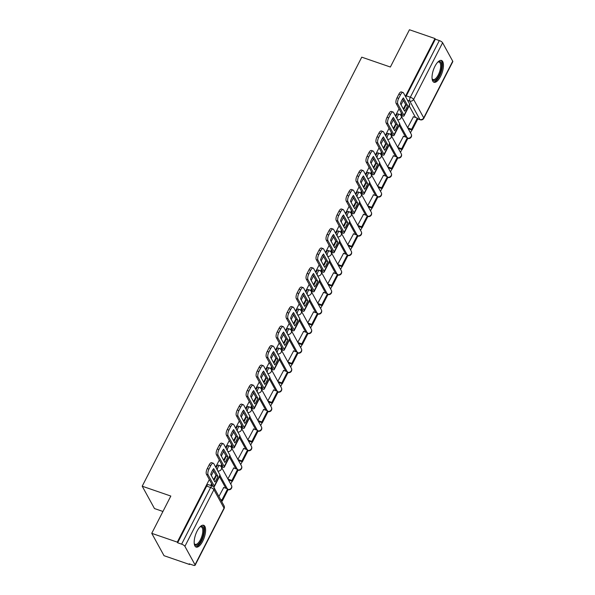 <?xml version="1.0" encoding="UTF-8"?>
<svg xmlns="http://www.w3.org/2000/svg" width="595" height="595" viewBox="0 0 595 595"><rect width="100%" height="100%" fill="white"/><g stroke="black" fill="none" stroke-linecap="round" stroke-linejoin="round"><path stroke-width="0.89" d="M217.287 470.035A2.953 1.168 -71 0 1 218.038 467.097A2.953 1.168 -71 0 1 219.719 465.602L218.305 465.119A2.953 1.168 109 0 0 216.625 466.614A2.953 1.168 109 0 0 216.119 467.908M227.275 450.527A2.953 1.168 -71 0 1 228.019 447.581A2.953 1.168 -71 0 1 229.7 446.094L228.287 445.603A2.953 1.168 109 0 0 226.613 447.098A2.953 1.168 109 0 0 226.1 448.392M237.256 431.011A2.953 1.168 -71 0 1 238.007 428.073A2.953 1.168 -71 0 1 239.688 426.578L238.275 426.094A2.953 1.168 109 0 0 236.594 427.582A2.953 1.168 109 0 0 236.089 428.883M247.245 411.495A2.953 1.168 -71 0 1 247.996 408.557A2.953 1.168 -71 0 1 249.669 407.069L248.256 406.578A2.953 1.168 109 0 0 246.583 408.073A2.953 1.168 109 0 0 246.07 409.367M257.226 391.986A2.953 1.168 -71 0 1 257.977 389.048A2.953 1.168 -71 0 1 259.658 387.553L258.245 387.07A2.953 1.168 109 0 0 256.564 388.557A2.953 1.168 109 0 0 256.058 389.851M267.214 372.47A2.953 1.168 -71 0 1 267.966 369.532A2.953 1.168 -71 0 1 269.639 368.037L268.233 367.554A2.953 1.168 109 0 0 266.553 369.049A2.953 1.168 109 0 0 266.047 370.343M277.196 352.961A2.953 1.168 -71 0 1 277.947 350.016A2.953 1.168 -71 0 1 279.628 348.529L278.215 348.038A2.953 1.168 109 0 0 276.534 349.533A2.953 1.168 109 0 0 276.028 350.827M287.184 333.445A2.953 1.168 -71 0 1 287.935 330.508A2.953 1.168 -71 0 1 289.616 329.013L288.203 328.529A2.953 1.168 109 0 0 286.522 330.017A2.953 1.168 109 0 0 286.017 331.318M297.173 313.929A2.953 1.168 -71 0 1 297.916 310.992A2.953 1.168 -71 0 1 299.597 309.504L298.184 309.013A2.953 1.168 109 0 0 296.511 310.508A2.953 1.168 109 0 0 295.998 311.802M307.154 294.421A2.953 1.168 -71 0 1 307.905 291.483A2.953 1.168 -71 0 1 309.586 289.988L308.173 289.505A2.953 1.168 109 0 0 306.492 290.992A2.953 1.168 109 0 0 305.986 292.286M317.142 274.905A2.953 1.168 -71 0 1 317.886 271.967A2.953 1.168 -71 0 1 319.567 270.472L318.154 269.989A2.953 1.168 109 0 0 316.481 271.484A2.953 1.168 109 0 0 315.967 272.778M327.124 255.396A2.953 1.168 -71 0 1 327.875 252.451A2.953 1.168 -71 0 1 329.556 250.964L328.142 250.473A2.953 1.168 109 0 0 326.462 251.968A2.953 1.168 109 0 0 325.956 253.262M337.112 235.88A2.953 1.168 -71 0 1 337.863 232.942A2.953 1.168 -71 0 1 339.537 231.448L338.131 230.964A2.953 1.168 109 0 0 336.45 232.452A2.953 1.168 109 0 0 335.937 233.753M347.093 216.364A2.953 1.168 -71 0 1 347.844 213.427A2.953 1.168 -71 0 1 349.525 211.939L348.112 211.448A2.953 1.168 109 0 0 346.431 212.943A2.953 1.168 109 0 0 345.926 214.237M357.082 196.856A2.953 1.168 -71 0 1 357.833 193.918A2.953 1.168 -71 0 1 359.506 192.423L358.101 191.94A2.953 1.168 109 0 0 356.42 193.427A2.953 1.168 109 0 0 355.914 194.721M367.07 177.34A2.953 1.168 -71 0 1 367.814 174.402A2.953 1.168 -71 0 1 369.495 172.907L368.082 172.424A2.953 1.168 109 0 0 366.408 173.918A2.953 1.168 109 0 0 365.895 175.213M377.051 157.831A2.953 1.168 -71 0 1 377.803 154.886A2.953 1.168 -71 0 1 379.484 153.398L378.07 152.908A2.953 1.168 109 0 0 376.39 154.403A2.953 1.168 109 0 0 375.884 155.697M387.04 138.315A2.953 1.168 -71 0 1 387.784 135.377A2.953 1.168 -71 0 1 389.465 133.882L388.052 133.399A2.953 1.168 109 0 0 386.378 134.887A2.953 1.168 109 0 0 385.865 136.188M397.021 118.799A2.953 1.168 -71 0 1 397.772 115.861A2.953 1.168 -71 0 1 399.453 114.374L398.04 113.883A2.953 1.168 109 0 0 396.359 115.378A2.953 1.168 109 0 0 395.853 116.672M440.538 76.45A11.528 4.567 109 0 0 441.505 60.467A11.528 4.567 109 0 0 434.952 66.283A11.528 4.567 109 0 0 433.993 82.266A11.528 4.567 109 0 0 440.538 76.45M202.679 541.264A11.528 4.567 109 0 0 203.646 525.281A11.528 4.567 109 0 0 197.101 531.097A11.528 4.567 109 0 0 196.134 547.08A11.528 4.567 109 0 0 202.679 541.264M209.328 479.518L177.288 542.134L151.747 533.336L164.027 555.693L189.56 564.491L189.79 564.038M221.742 501.607L222.173 500.759M230.719 484.055L232.162 481.243M240.707 464.539L242.143 461.735M250.696 445.03L252.131 442.219M260.677 425.514L262.112 422.71M270.666 405.998L272.101 403.194M280.647 386.49L282.082 383.678M290.635 366.974L292.071 364.17M300.616 347.465L302.059 344.654M310.605 327.949L312.04 325.145M320.593 308.433L322.029 305.629M330.575 288.925L332.01 286.113M340.563 269.409L341.999 266.605M350.544 249.9L351.98 247.089M360.533 230.384L361.968 227.58M370.514 210.868L371.957 208.064M380.503 191.359L381.938 188.548M390.491 171.843L391.927 169.04M400.472 152.335L401.908 149.524M410.461 132.819L411.896 130.015M162.941 511.469L154.477 508.554L142.205 486.204L361.753 57.165L390.372 67.027L409.449 29.75L434.982 38.549L405.403 96.36M403.373 100.324L401.082 104.802M399.052 108.766L395.415 115.876M393.384 119.84L391.094 124.318M389.063 128.282L385.426 135.385M383.403 139.349L381.105 143.834M379.082 147.798L375.445 154.901M373.415 158.865L371.124 163.342M369.093 167.307L365.456 174.409M363.433 178.381L361.135 182.858M359.112 186.823L355.475 193.925M353.445 197.89L351.154 202.367M349.124 206.331L345.487 213.441M343.456 217.406L341.166 221.883M339.135 225.847L335.506 232.95M333.475 236.914L331.184 241.399M329.154 245.363L325.517 252.466M323.487 256.43L321.196 260.908M319.165 264.872L315.529 271.982M313.505 275.946L311.215 280.424M309.184 284.388L305.547 291.49M303.517 295.455L301.226 299.932M299.196 303.896L295.559 311.007M293.536 314.971L291.238 319.448M289.215 323.412L285.578 330.515M283.547 334.479L281.257 338.964M279.226 342.928L275.589 350.031M273.559 353.995L271.268 358.473M269.245 362.437L265.608 369.547M263.578 373.511L261.287 377.989M259.256 381.953L255.619 389.056M253.589 393.02L251.298 397.497M249.268 401.461L245.631 408.572M243.608 412.536L241.317 417.013M239.287 420.977L235.65 428.08M233.619 432.044L231.329 436.529M229.298 440.493L225.661 447.596M223.638 451.56L221.34 456.038M219.317 460.002L215.68 467.112M213.65 471.076L211.359 475.554M151.747 533.336L170.825 496.059L142.205 486.204M189.56 564.491L189.203 563.837L193.182 565.205A2.953 0.915 -152.9 0 0 195.101 565.25A2.953 0.915 -152.9 0 0 195.034 564.789L184.904 546.344A2.953 0.915 -152.9 0 0 181.624 544.157L210.615 487.491A2.953 1.168 -71 0 1 212.296 486.003L208.317 484.635A2.953 1.168 -71 0 0 206.636 486.122L210.615 487.491A2.953 0.915 -152.9 0 1 213.903 489.685L184.904 546.344M177.288 542.134L177.645 542.789L181.624 544.157M415.57 117.498L409.189 105.865M434.982 38.549L435.339 39.203L439.318 40.572A2.953 0.915 27.1 0 1 442.606 42.758L452.728 61.203A2.953 0.915 27.1 0 1 452.795 61.664L423.804 118.323A2.953 0.915 27.1 0 0 423.737 117.862L452.728 61.203M401.342 112.938L400.569 115.066M403.462 136.277L397.646 147.181M391.354 132.454L390.588 134.582M393.474 155.793L387.657 166.697M381.373 151.963L380.599 154.09M383.492 175.302L377.676 186.213M371.384 171.479L370.618 173.606M373.504 194.818L367.688 205.721M361.403 190.995L360.63 193.122M363.523 214.326L357.707 225.237M351.414 210.504L350.641 212.631M353.534 233.842L347.718 244.746M341.426 230.02L340.66 232.147M343.546 253.358L337.737 264.262M331.445 249.528L330.671 251.655M333.564 272.867L327.748 283.778M321.456 269.044L320.69 271.171M323.576 292.383L317.76 303.286M311.475 288.56L310.702 290.687M313.595 311.892L307.779 322.802M301.487 308.069L300.72 310.196M303.606 331.408L297.79 342.311M291.505 327.585L290.732 329.712M293.625 350.924L287.809 361.827M281.517 347.093L280.743 349.22M283.637 370.432L277.82 381.343M271.528 366.609L270.762 368.736M273.648 389.948L267.839 400.852M261.547 386.125L260.774 388.252M263.667 409.457L257.851 420.368M251.559 405.634L250.792 407.761M253.678 428.973L247.862 439.876M241.577 425.15L240.804 427.277M243.697 448.489L237.881 459.392M231.589 444.658L230.823 446.786M233.709 467.997L227.892 478.908M221.608 464.174L220.834 466.302M223.727 487.513L218.915 496.461M225.855 488.242L219.466 476.617M235.836 468.734L229.454 457.101M245.824 449.218L239.435 437.593M255.805 429.709L249.424 418.077M265.794 410.193L259.405 398.561M275.783 390.677L269.394 379.052M285.764 371.168L279.375 359.536M295.752 351.652L289.363 340.028M305.733 332.144L299.352 320.512M315.722 312.628L309.333 300.996M325.703 293.112L319.322 281.487M335.692 273.603L329.303 261.971M345.68 254.087L339.291 242.463M355.661 234.579L349.272 222.946M365.65 215.063L359.261 203.43M375.631 195.547L369.242 183.922M385.62 176.038L379.231 164.406M395.601 156.522L389.219 144.897M405.589 137.014L399.2 125.381M413.443 116.761L407.627 127.672M215.94 475.241L213.65 479.726M211.619 483.69L210.712 485.461L211.485 485.721A1.77 0.55 -152.9 0 0 212.638 485.743A1.77 0.55 -152.9 0 0 212.593 485.468L206.443 474.26A4.433 1.755 -71 0 1 207.291 468.548L209.142 464.918A4.433 1.755 -71 0 1 211.664 462.687L213.33 463.26A4.433 1.755 109 0 0 210.809 465.498L209.142 464.918M405.664 104.497L403.373 108.974M395.675 124.005L393.384 128.49M385.694 143.521L383.396 147.999M375.705 163.037L373.415 167.515M365.717 182.546L363.426 187.023M355.736 202.062L353.445 206.539M345.747 221.578L343.456 226.055M335.766 241.087L333.475 245.564M325.777 260.603L323.487 265.08M315.796 280.111L313.505 284.596M305.808 299.627L303.517 304.105M295.827 319.143L293.528 323.62M285.838 338.652L283.547 343.129M275.849 358.168L273.559 362.645M265.868 377.676L263.578 382.161M255.88 397.192L253.589 401.67M245.899 416.708L243.608 421.186M235.91 436.217L233.619 440.694M225.929 455.733L223.631 460.21M177.645 542.789L206.636 486.122M435.339 39.203L406.348 95.862A2.953 1.168 109 0 0 405.835 97.156M403.693 109.562A9.163 3.63 109 0 0 404.555 108.045A9.163 3.63 109 0 0 405.872 104.876L407.538 105.456L403.38 97.885A9.163 3.63 -71 0 0 400.442 103.642L404.593 111.206A9.163 3.63 109 0 0 406.229 108.617A9.163 3.63 109 0 0 407.538 105.456M400.435 114.701L401.209 114.969A1.77 0.55 -152.9 0 0 402.354 114.999A1.77 0.55 -152.9 0 0 402.317 114.716L396.166 103.508A4.433 1.755 -71 0 1 397.006 97.803L398.866 94.174A4.433 1.755 -71 0 1 401.38 91.935L403.053 92.515A4.433 1.755 109 0 0 400.532 94.746L398.866 94.174M407.754 127.903L411.643 129.241L412.112 130.089L417.809 118.955L420.204 119.773A2.953 1.168 -71 0 1 419.891 119.483L409.762 101.038A2.953 1.168 -71 0 1 410.327 97.23L439.318 40.572M412.112 130.089L408.222 128.743M411.643 129.241L417.34 118.108L417.809 118.955M413.25 116.694L417.34 118.108M397.006 97.803L398.68 98.376A4.433 1.755 109 0 0 397.832 104.08L403.99 115.296A3.696 1.145 27.1 0 1 404.065 115.869A3.696 1.145 27.1 0 1 401.67 115.817L400.985 115.579M403.053 92.515A4.433 1.755 109 0 1 403.529 92.954L409.68 104.162A3.696 1.145 27.1 0 1 409.762 104.742L404.065 115.869M398.68 98.376L400.532 94.746M405.872 104.876L402.622 98.956M437.823 62.088A9.974 3.949 -71 0 1 438.039 61.947A9.974 3.949 -71 0 1 441.669 65.904A9.974 3.949 -71 0 1 437.689 77.796A9.974 3.949 -71 0 1 432.178 78.971A9.974 3.949 -71 0 1 432.089 78.719M432.082 78.614A9.237 3.659 109 0 0 433.071 79.529A9.237 3.659 109 0 0 437.95 75.55A9.237 3.659 109 0 0 440.657 66.06A9.237 3.659 109 0 0 439.088 62.059A9.237 3.659 109 0 0 437.749 62.17M433.398 81.931A11.454 4.537 109 0 0 439.274 76.48A11.454 4.537 109 0 0 442.405 65.145A11.454 4.537 109 0 0 440.836 60.37M199.965 526.902A9.974 3.949 -71 0 1 200.188 526.761A9.974 3.949 -71 0 1 203.81 530.71A9.974 3.949 -71 0 1 199.838 542.603A9.974 3.949 -71 0 1 194.32 543.778A9.974 3.949 -71 0 1 194.238 543.533M194.223 543.428A9.237 3.659 109 0 0 195.212 544.336A9.237 3.659 109 0 0 200.091 540.357A9.237 3.659 109 0 0 202.806 530.866A9.237 3.659 109 0 0 201.229 526.872A9.237 3.659 109 0 0 199.89 526.977M195.547 546.745A11.454 4.537 109 0 0 201.422 541.286A11.454 4.537 109 0 0 204.546 529.952A11.454 4.537 109 0 0 202.977 525.177M393.704 129.07A9.163 3.63 109 0 0 394.574 127.561A9.163 3.63 109 0 0 395.883 124.392L397.557 124.965L393.399 117.401A9.163 3.63 -71 0 0 390.454 123.15L394.611 130.721A9.163 3.63 109 0 0 396.24 128.133A9.163 3.63 109 0 0 397.557 124.965M390.454 134.217L391.22 134.485A1.77 0.55 -152.9 0 0 392.373 134.507A1.77 0.55 -152.9 0 0 392.336 134.232L386.177 123.024A4.433 1.755 -71 0 1 387.025 117.312L388.877 113.69A4.433 1.755 -71 0 1 391.398 111.451L393.064 112.024A4.433 1.755 109 0 0 390.551 114.262L388.877 113.69M402.123 149.598L407.82 138.464L407.359 137.624L401.662 148.75L402.123 149.598L398.234 148.259M397.772 147.411L401.662 148.75M403.261 136.21L407.359 137.624M387.025 117.312L388.691 117.892A4.433 1.755 109 0 0 387.843 123.596L394.002 134.805A3.696 1.145 27.1 0 1 394.083 135.385A3.696 1.145 27.1 0 1 391.688 135.333L390.997 135.095M393.064 112.024A4.433 1.755 109 0 1 393.54 112.462L399.699 123.671A3.696 1.145 27.1 0 1 399.781 124.251L394.083 135.385M388.691 117.892L390.551 114.262M395.883 124.392L392.633 118.472M383.723 148.586A9.163 3.63 109 0 0 384.586 147.069A9.163 3.63 109 0 0 385.902 143.908L387.568 144.481L383.411 136.91A9.163 3.63 -71 0 0 380.465 142.666L384.623 150.23A9.163 3.63 109 0 0 386.259 147.642A9.163 3.63 109 0 0 387.568 144.481M380.465 153.733L381.239 153.993A1.77 0.55 -152.9 0 0 382.384 154.023A1.77 0.55 -152.9 0 0 382.347 153.748L376.189 142.532A4.433 1.755 -71 0 1 377.037 136.828L378.896 133.198A4.433 1.755 -71 0 1 381.41 130.96L383.083 131.54A4.433 1.755 109 0 0 380.562 133.778L378.896 133.198M387.784 166.927L391.674 168.266L392.142 169.114L397.839 157.98A2.953 2.953 0 0 0 401.223 153.696A2.953 2.558 -28.8 0 1 401.201 156.009A2.953 2.558 -28.8 0 1 397.691 157.72M392.142 169.114L388.252 167.775M391.674 168.266L397.371 157.132L397.839 157.98M393.273 155.719L397.371 157.132M377.037 136.828L378.71 137.4A4.433 1.755 109 0 0 377.862 143.112L384.013 154.321A3.696 1.145 27.1 0 1 384.095 154.901A3.696 1.145 27.1 0 1 381.7 154.841L381.016 154.603M383.083 131.54A4.433 1.755 109 0 1 383.559 131.978L389.71 143.187A3.696 1.145 27.1 0 1 389.792 143.767L384.095 154.901M378.71 137.4L380.562 133.778M385.902 143.908L382.652 137.981M373.734 168.095A9.163 3.63 109 0 0 374.605 166.585A9.163 3.63 109 0 0 375.914 163.417L377.587 163.989L373.429 156.425A9.163 3.63 -71 0 0 370.484 162.175L374.642 169.746A9.163 3.63 109 0 0 376.271 167.158A9.163 3.63 109 0 0 377.587 163.989M370.484 173.242L371.25 173.509A1.77 0.55 -152.9 0 0 372.403 173.532A1.77 0.55 -152.9 0 0 372.366 173.257L366.208 162.048A4.433 1.755 -71 0 1 367.055 156.344L368.907 152.714A4.433 1.755 -71 0 1 371.429 150.476L373.095 151.048A4.433 1.755 109 0 0 370.581 153.287L368.907 152.714M382.154 188.622L387.851 177.496L387.39 176.648L381.693 187.782L382.154 188.622L378.264 187.284M377.803 186.436L381.693 187.782M383.292 175.235L387.39 176.648M367.055 156.344L368.721 156.916A4.433 1.755 109 0 0 367.874 162.621L374.032 173.829A3.696 1.145 27.1 0 1 374.114 174.409A3.696 1.145 27.1 0 1 371.719 174.357L371.027 174.119M373.095 151.048A4.433 1.755 109 0 1 373.571 151.487L379.729 162.703A3.696 1.145 27.1 0 1 379.811 163.275L374.114 174.409M368.721 156.916L370.581 153.287M375.914 163.417L372.663 157.496M363.746 187.611A9.163 3.63 109 0 0 364.616 186.094A9.163 3.63 109 0 0 365.932 182.933L367.598 183.505L363.441 175.934A9.163 3.63 -71 0 0 360.496 181.691L364.653 189.262A9.163 3.63 109 0 0 366.282 186.674A9.163 3.63 109 0 0 367.598 183.505M360.496 192.758L361.269 193.025A1.77 0.55 -152.9 0 0 362.414 193.048A1.77 0.55 -152.9 0 0 362.377 192.773L356.219 181.564A4.433 1.755 -71 0 1 357.067 175.852L358.926 172.223A4.433 1.755 -71 0 1 361.44 169.992L363.114 170.564A4.433 1.755 109 0 0 360.592 172.803L358.926 172.223M372.173 208.138L377.87 197.005L377.401 196.157L371.704 207.291L372.173 208.138L368.283 206.8M367.814 205.952L371.704 207.291M373.303 194.751L377.401 196.157M357.067 175.852L358.733 176.425A4.433 1.755 109 0 0 357.892 182.137L364.043 193.345A3.696 1.145 27.1 0 1 364.125 193.925A3.696 1.145 27.1 0 1 361.73 193.866L361.039 193.628M363.114 170.564A4.433 1.755 109 0 1 363.59 171.003L369.74 182.211A3.696 1.145 27.1 0 1 369.822 182.791L364.125 193.925M358.733 176.425L360.592 172.803M365.932 182.933L362.682 177.013M353.765 207.127A9.163 3.63 109 0 0 354.635 205.61A9.163 3.63 109 0 0 355.944 202.441L357.617 203.021L353.46 195.45A9.163 3.63 -71 0 0 350.514 201.207L354.672 208.771A9.163 3.63 109 0 0 356.301 206.182A9.163 3.63 109 0 0 357.617 203.021M350.514 212.266L351.281 212.534A1.77 0.55 -152.9 0 0 352.433 212.564A1.77 0.55 -152.9 0 0 352.389 212.281L346.238 201.073A4.433 1.755 -71 0 1 347.086 195.368L348.938 191.739A4.433 1.755 -71 0 1 351.459 189.5L353.125 190.08A4.433 1.755 109 0 0 350.604 192.311L348.938 191.739M362.184 227.654L367.881 216.52L367.413 215.673L361.723 226.807L362.184 227.654L358.294 226.308M357.833 225.468L361.723 226.807M363.322 214.26L367.413 215.673M347.086 195.368L348.752 195.941A4.433 1.755 109 0 0 347.904 201.645L354.062 212.861A3.696 1.145 27.1 0 1 354.144 213.434A3.696 1.145 27.1 0 1 351.749 213.382L351.057 213.144M353.125 190.08A4.433 1.755 109 0 1 353.601 190.519L359.759 201.727A3.696 1.145 27.1 0 1 359.841 202.307L354.144 213.434M348.752 195.941L350.604 192.311M355.944 202.441L352.694 196.521M343.776 226.636A9.163 3.63 109 0 0 344.646 225.126A9.163 3.63 109 0 0 345.963 221.957L347.629 222.53L343.471 214.966A9.163 3.63 -71 0 0 340.526 220.715L344.683 228.287A9.163 3.63 109 0 0 346.312 225.698A9.163 3.63 109 0 0 347.629 222.53M340.526 231.782L341.299 232.05A1.77 0.55 -152.9 0 0 342.445 232.072A1.77 0.55 -152.9 0 0 342.408 231.797L336.249 220.589A4.433 1.755 -71 0 1 337.097 214.877L338.957 211.255A4.433 1.755 -71 0 1 341.471 209.016L343.137 209.589A4.433 1.755 109 0 0 340.623 211.827L338.957 211.255M347.844 244.976L351.734 246.315L352.203 247.163L357.892 236.029A2.953 2.953 0 0 0 361.284 231.753A2.953 2.558 -28.8 0 1 361.254 234.058A2.953 2.558 -28.8 0 1 357.751 235.769M352.203 247.163L348.313 245.824M351.734 246.315L357.431 235.189L357.892 236.029M353.333 233.775L357.431 235.189M337.097 214.877L338.763 215.457A4.433 1.755 109 0 0 337.915 221.162L344.074 232.37A3.696 1.145 27.1 0 1 344.155 232.95A3.696 1.145 27.1 0 1 341.761 232.898L341.069 232.66M343.137 209.589A4.433 1.755 109 0 1 343.613 210.028L349.771 221.236A3.696 1.145 27.1 0 1 349.853 221.816L344.155 232.95M338.763 215.457L340.623 211.827M345.963 221.957L342.705 216.037M333.795 246.151A9.163 3.63 109 0 0 334.658 244.634A9.163 3.63 109 0 0 335.974 241.473L337.64 242.046L333.483 234.475A9.163 3.63 -71 0 0 330.545 240.231L334.702 247.803A9.163 3.63 109 0 0 336.331 245.207A9.163 3.63 109 0 0 337.64 242.046M330.537 251.298L331.311 251.559A1.77 0.55 -152.9 0 0 332.464 251.588A1.77 0.55 -152.9 0 0 332.419 251.313L326.268 240.097A4.433 1.755 -71 0 1 327.109 234.393L328.968 230.763A4.433 1.755 -71 0 1 331.489 228.525L333.155 229.105A4.433 1.755 109 0 0 330.634 231.343L328.968 230.763M342.214 266.679L347.911 255.545L347.443 254.697L341.746 265.831L342.214 266.679L338.324 265.34M337.856 264.492L341.746 265.831M343.352 253.284L347.443 254.697M327.109 234.393L328.782 234.966A4.433 1.755 109 0 0 327.934 240.678L334.093 251.886A3.696 1.145 27.1 0 1 334.167 252.466A3.696 1.145 27.1 0 1 331.779 252.406L331.088 252.168M333.155 229.105A4.433 1.755 109 0 1 333.631 229.544L339.79 240.752A3.696 1.145 27.1 0 1 339.864 241.332L334.167 252.466M328.782 234.966L330.634 231.343M335.974 241.473L332.724 235.546M323.806 265.66A9.163 3.63 109 0 0 324.677 264.15A9.163 3.63 109 0 0 325.993 260.982L327.659 261.555L323.502 253.991A9.163 3.63 -71 0 0 320.556 259.74L324.714 267.311A9.163 3.63 109 0 0 326.343 264.723A9.163 3.63 109 0 0 327.659 261.555M320.556 270.807L321.322 271.075A1.77 0.55 -152.9 0 0 322.475 271.097A1.77 0.55 -152.9 0 0 322.438 270.822L316.28 259.613A4.433 1.755 -71 0 1 317.128 253.909L318.98 250.279A4.433 1.755 -71 0 1 321.501 248.041L323.167 248.613A4.433 1.755 109 0 0 320.653 250.852L318.98 250.279M332.226 286.188L337.923 275.061L337.462 274.213L331.765 285.347L332.226 286.188L328.336 284.849M327.875 284.001L331.765 285.347M333.364 272.8L337.462 274.213M317.128 253.909L318.794 254.482A4.433 1.755 109 0 0 317.946 260.186L324.104 271.394A3.696 1.145 27.1 0 1 324.186 271.975A3.696 1.145 27.1 0 1 321.791 271.922L321.099 271.684M323.167 248.613A4.433 1.755 109 0 1 323.643 249.052L329.801 260.268A3.696 1.145 27.1 0 1 329.883 260.841L324.186 271.975M318.794 254.482L320.653 250.852M325.993 260.982L322.735 255.062M313.825 285.176A9.163 3.63 109 0 0 314.688 283.659A9.163 3.63 109 0 0 316.005 280.498L317.671 281.071L313.513 273.499A9.163 3.63 -71 0 0 310.568 279.256L314.725 286.827A9.163 3.63 109 0 0 316.362 284.239A9.163 3.63 109 0 0 317.671 281.071M310.568 290.323L311.341 290.591A1.77 0.55 -152.9 0 0 312.487 290.613A1.77 0.55 -152.9 0 0 312.449 290.338L306.291 279.129A4.433 1.755 -71 0 1 307.139 273.417L308.998 269.788A4.433 1.755 -71 0 1 311.512 267.557L313.186 268.129A4.433 1.755 109 0 0 310.664 270.368L308.998 269.788M322.245 305.704L327.942 294.57L327.473 293.722L321.776 304.856L322.245 305.704L318.355 304.365M317.886 303.517L321.776 304.856M323.382 292.316L327.473 293.722M307.139 273.417L308.812 273.99A4.433 1.755 109 0 0 307.965 279.702L314.115 290.91A3.696 1.145 27.1 0 1 314.197 291.49A3.696 1.145 27.1 0 1 311.802 291.431L311.118 291.193M313.186 268.129A4.433 1.755 109 0 1 313.662 268.568L319.812 279.776A3.696 1.145 27.1 0 1 319.894 280.357L314.197 291.49M308.812 273.99L310.664 270.368M316.005 280.498L312.754 274.578M303.837 304.692A9.163 3.63 109 0 0 304.707 303.175A9.163 3.63 109 0 0 306.016 300.006L307.689 300.587L303.532 293.015A9.163 3.63 -71 0 0 300.587 298.772L304.744 306.336A9.163 3.63 109 0 0 306.373 303.748A9.163 3.63 109 0 0 307.689 300.587M300.587 309.831L301.353 310.099A1.77 0.55 -152.9 0 0 302.505 310.129A1.77 0.55 -152.9 0 0 302.468 309.846L296.31 298.638A4.433 1.755 -71 0 1 297.158 292.933L299.01 289.304A4.433 1.755 -71 0 1 301.531 287.065L303.197 287.645A4.433 1.755 109 0 0 300.683 289.877L299.01 289.304M307.905 323.033L311.795 324.372L312.256 325.22L317.953 314.086A2.953 2.953 0 0 0 321.337 309.802A2.953 2.558 -28.8 0 1 321.315 312.107A2.953 2.558 -28.8 0 1 317.812 313.818M312.256 325.22L308.366 323.873M311.795 324.372L317.492 313.238L317.953 314.086M313.394 311.825L317.492 313.238M297.158 292.933L298.824 293.506A4.433 1.755 109 0 0 297.976 299.211L304.134 310.426A3.696 1.145 27.1 0 1 304.216 310.999A3.696 1.145 27.1 0 1 301.821 310.947L301.13 310.709M303.197 287.645A4.433 1.755 109 0 1 303.673 288.084L309.831 299.292A3.696 1.145 27.1 0 1 309.913 299.873L304.216 310.999M298.824 293.506L300.683 289.877M306.016 300.006L302.766 294.086M293.856 324.201A9.163 3.63 109 0 0 294.718 322.691A9.163 3.63 109 0 0 296.035 319.522L297.701 320.095L293.543 312.531A9.163 3.63 -71 0 0 290.598 318.28L294.756 325.852A9.163 3.63 109 0 0 296.384 323.264A9.163 3.63 109 0 0 297.701 320.095M290.598 329.347L291.372 329.615A1.77 0.55 -152.9 0 0 292.517 329.637A1.77 0.55 -152.9 0 0 292.48 329.362L286.321 318.154A4.433 1.755 -71 0 1 287.169 312.442L289.029 308.82A4.433 1.755 -71 0 1 291.543 306.581L293.216 307.154A4.433 1.755 109 0 0 290.695 309.393L289.029 308.82M302.275 344.728L307.972 333.594L307.503 332.754L301.806 343.88L302.275 344.728L298.385 343.389M297.916 342.541L301.806 343.88M303.405 331.341L307.503 332.754M287.169 312.442L288.835 313.022A4.433 1.755 109 0 0 287.995 318.727L294.146 329.935A3.696 1.145 27.1 0 1 294.228 330.515A3.696 1.145 27.1 0 1 291.833 330.463L291.141 330.225M293.216 307.154A4.433 1.755 109 0 1 293.692 307.593L299.843 318.801A3.696 1.145 27.1 0 1 299.925 319.381L294.228 330.515M288.835 313.022L290.695 309.393M296.035 319.522L292.785 313.602M283.867 343.717A9.163 3.63 109 0 0 284.737 342.199A9.163 3.63 109 0 0 286.046 339.038L287.72 339.611L283.562 332.04A9.163 3.63 -71 0 0 280.617 337.796L284.774 345.368A9.163 3.63 109 0 0 286.403 342.772A9.163 3.63 109 0 0 287.72 339.611M280.617 348.863L281.383 349.124A1.77 0.55 -152.9 0 0 282.536 349.153A1.77 0.55 -152.9 0 0 282.491 348.878L276.34 337.663A4.433 1.755 -71 0 1 277.188 331.958L279.04 328.328A4.433 1.755 -71 0 1 281.561 326.09L283.227 326.67A4.433 1.755 109 0 0 280.706 328.909L279.04 328.328M287.935 362.058L291.825 363.396L292.286 364.244L297.983 353.11A2.953 2.953 0 0 0 301.368 348.826A2.953 2.558 -28.8 0 1 301.345 351.139A2.953 2.558 -28.8 0 1 297.842 352.85M292.286 364.244L288.397 362.905M291.825 363.396L297.522 352.262L297.983 353.11M293.424 350.849L297.522 352.262M277.188 331.958L278.854 332.531A4.433 1.755 109 0 0 278.006 338.243L284.165 349.451A3.696 1.145 27.1 0 1 284.246 350.031A3.696 1.145 27.1 0 1 281.851 349.972L281.16 349.734M283.227 326.67A4.433 1.755 109 0 1 283.703 327.109L289.862 338.317A3.696 1.145 27.1 0 1 289.943 338.897L284.246 350.031M278.854 332.531L280.706 328.909M286.046 339.038L282.796 333.118M273.879 363.225A9.163 3.63 109 0 0 274.749 361.715A9.163 3.63 109 0 0 276.065 358.547L277.731 359.12L273.574 351.556A9.163 3.63 -71 0 0 270.628 357.305L274.786 364.876A9.163 3.63 109 0 0 276.415 362.288A9.163 3.63 109 0 0 277.731 359.12M270.628 368.372L271.402 368.64A1.77 0.55 -152.9 0 0 272.547 368.662A1.77 0.55 -152.9 0 0 272.51 368.387L266.352 357.179A4.433 1.755 -71 0 1 267.2 351.474L269.059 347.844A4.433 1.755 -71 0 1 271.573 345.606L273.239 346.178A4.433 1.755 109 0 0 270.725 348.417L269.059 347.844M282.305 383.753L288.002 372.626L287.534 371.778L281.837 382.912L282.305 383.753L278.415 382.414M277.947 381.566L281.837 382.912M283.436 370.365L287.534 371.778M267.2 351.474L268.866 352.047A4.433 1.755 109 0 0 268.018 357.751L274.176 368.959A3.696 1.145 27.1 0 1 274.258 369.54A3.696 1.145 27.1 0 1 271.863 369.488L271.171 369.25M273.239 346.178A4.433 1.755 109 0 1 273.715 346.625L279.873 357.833A3.696 1.145 27.1 0 1 279.955 358.406L274.258 369.54M268.866 352.047L270.725 348.417M276.065 358.547L272.808 352.627M263.897 382.741A9.163 3.63 109 0 0 264.76 381.224A9.163 3.63 109 0 0 266.077 378.063L267.743 378.636L263.585 371.064A9.163 3.63 -71 0 0 260.647 376.821L264.805 384.392A9.163 3.63 109 0 0 266.434 381.804A9.163 3.63 109 0 0 267.743 378.636M260.64 387.888L261.413 388.156A1.77 0.55 -152.9 0 0 262.566 388.178A1.77 0.55 -152.9 0 0 262.521 387.903L256.371 376.695A4.433 1.755 -71 0 1 257.211 370.983L259.07 367.353A4.433 1.755 -71 0 1 261.592 365.122L263.258 365.694A4.433 1.755 109 0 0 260.736 367.933L259.07 367.353M272.317 403.269L278.014 392.135L277.545 391.287L271.848 402.421L272.317 403.269L268.427 401.93M267.958 401.082L271.848 402.421M273.455 389.881L277.545 391.287M257.211 370.983L258.885 371.555A4.433 1.755 109 0 0 258.037 377.267L264.195 388.476A3.696 1.145 27.1 0 1 264.277 389.056A3.696 1.145 27.1 0 1 261.882 388.996L261.19 388.766M263.258 365.694A4.433 1.755 109 0 1 263.734 366.133L269.892 377.342A3.696 1.145 27.1 0 1 269.966 377.922L264.277 389.056M258.885 371.555L260.736 367.933M266.077 378.063L262.826 372.143M253.909 402.257A9.163 3.63 109 0 0 254.779 400.74A9.163 3.63 109 0 0 256.095 397.572L257.761 398.152L253.604 390.58A9.163 3.63 -71 0 0 250.659 396.337L254.816 403.901A9.163 3.63 109 0 0 256.445 401.313A9.163 3.63 109 0 0 257.761 398.152M250.659 407.397L251.425 407.664A1.77 0.55 -152.9 0 0 252.578 407.694A1.77 0.55 -152.9 0 0 252.54 407.411L246.382 396.203A4.433 1.755 -71 0 1 247.23 390.498L249.082 386.869A4.433 1.755 -71 0 1 251.603 384.63L253.269 385.21A4.433 1.755 109 0 0 250.755 387.442L249.082 386.869M262.328 422.785L268.025 411.651L267.564 410.803L261.867 421.937L262.328 422.785L258.438 421.438M257.977 420.598L261.867 421.937M263.466 409.39L267.564 410.803M247.23 390.498L248.896 391.071A4.433 1.755 109 0 0 248.048 396.783L254.206 407.991A3.696 1.145 27.1 0 1 254.288 408.564A3.696 1.145 27.1 0 1 251.893 408.512L251.202 408.274M253.269 385.21A4.433 1.755 109 0 1 253.745 385.649L259.903 396.858A3.696 1.145 27.1 0 1 259.985 397.438L254.288 408.564M248.896 391.071L250.755 387.442M256.095 397.572L252.838 391.651M243.928 421.766A9.163 3.63 109 0 0 244.79 420.256A9.163 3.63 109 0 0 246.107 417.088L247.773 417.66L243.615 410.096A9.163 3.63 -71 0 0 240.67 415.846L244.828 423.417A9.163 3.63 109 0 0 246.464 420.829A9.163 3.63 109 0 0 247.773 417.66M240.67 426.913L241.444 427.18A1.77 0.55 -152.9 0 0 242.589 427.203A1.77 0.55 -152.9 0 0 242.552 426.927L236.393 415.719A4.433 1.755 -71 0 1 237.241 410.007L239.101 406.385A4.433 1.755 -71 0 1 241.615 404.146L243.288 404.719A4.433 1.755 109 0 0 240.767 406.958L239.101 406.385M247.989 440.107L251.878 441.445L252.347 442.293L258.044 431.159A2.953 2.953 0 0 0 261.428 426.883A2.953 2.558 -28.8 0 1 261.406 429.188A2.953 2.558 -28.8 0 1 257.895 430.899M252.347 442.293L248.457 440.954M251.878 441.445L257.575 430.319L258.044 431.159M253.485 428.906L257.575 430.319M237.241 410.007L238.915 410.587A4.433 1.755 109 0 0 238.067 416.292L244.218 427.5A3.696 1.145 27.1 0 1 244.3 428.08A3.696 1.145 27.1 0 1 241.905 428.028L241.22 427.79M243.288 404.719A4.433 1.755 109 0 1 243.764 405.158L249.915 416.366A3.696 1.145 27.1 0 1 249.997 416.946L244.3 428.08M238.915 410.587L240.767 406.958M246.107 417.088L242.857 411.167M233.939 441.282A9.163 3.63 109 0 0 234.809 439.764A9.163 3.63 109 0 0 236.118 436.604L237.792 437.176L233.634 429.605A9.163 3.63 -71 0 0 230.689 435.362L234.846 442.933A9.163 3.63 109 0 0 236.475 440.337A9.163 3.63 109 0 0 237.792 437.176M230.689 446.429L231.455 446.689A1.77 0.55 -152.9 0 0 232.608 446.719A1.77 0.55 -152.9 0 0 232.571 446.443L226.412 435.228A4.433 1.755 -71 0 1 227.26 429.523L229.112 425.894A4.433 1.755 -71 0 1 231.633 423.655L233.3 424.235A4.433 1.755 109 0 0 230.786 426.474L229.112 425.894M238.007 459.623L241.897 460.961L242.358 461.809L248.055 450.675A2.953 2.953 0 0 0 251.44 446.391A2.953 2.558 -28.8 0 1 251.417 448.704A2.953 2.558 -28.8 0 1 247.914 450.415M242.358 461.809L238.469 460.471M241.897 460.961L247.594 449.827L248.055 450.675M243.496 448.414L247.594 449.827M227.26 429.523L228.926 430.096A4.433 1.755 109 0 0 228.078 435.808L234.237 447.016A3.696 1.145 27.1 0 1 234.318 447.596A3.696 1.145 27.1 0 1 231.924 447.537L231.232 447.299M233.3 424.235A4.433 1.755 109 0 1 233.775 424.674L239.934 435.882A3.696 1.145 27.1 0 1 240.016 436.462L234.318 447.596M228.926 430.096L230.786 426.474M236.118 436.604L232.868 430.683M223.958 460.79A9.163 3.63 109 0 0 224.821 459.281A9.163 3.63 109 0 0 226.137 456.112L227.803 456.685L223.646 449.121A9.163 3.63 -71 0 0 220.7 454.87L224.858 462.441A9.163 3.63 109 0 0 226.494 459.853A9.163 3.63 109 0 0 227.803 456.685M220.7 465.937L221.474 466.205A1.77 0.55 -152.9 0 0 222.619 466.227A1.77 0.55 -152.9 0 0 222.582 465.952L216.424 454.744A4.433 1.755 -71 0 1 217.272 449.039L219.131 445.41A4.433 1.755 -71 0 1 221.645 443.171L223.318 443.744A4.433 1.755 109 0 0 220.797 445.982L219.131 445.41M232.377 481.318L238.074 470.191L237.606 469.343L231.909 480.477L232.377 481.318L228.487 479.979M228.019 479.131L231.909 480.477M233.508 467.93L237.606 469.343M217.272 449.039L218.938 449.612A4.433 1.755 109 0 0 218.097 455.316L224.248 466.525A3.696 1.145 27.1 0 1 224.33 467.105A3.696 1.145 27.1 0 1 221.935 467.053L221.251 466.815M223.318 443.744A4.433 1.755 109 0 1 223.794 444.19L229.945 455.398A3.696 1.145 27.1 0 1 230.027 455.971L224.33 467.105M218.938 449.612L220.797 445.982M226.137 456.112L222.887 450.192M213.969 480.306A9.163 3.63 109 0 0 214.84 478.789A9.163 3.63 109 0 0 216.149 475.628L217.822 476.201L213.664 468.629A9.163 3.63 -71 0 0 210.719 474.386L214.877 481.957A9.163 3.63 109 0 0 216.506 479.369A9.163 3.63 109 0 0 217.822 476.201M220.604 499.532L221.928 499.986L222.389 500.834L228.086 489.7A2.953 2.953 0 0 0 231.47 485.423A2.953 2.558 -28.8 0 1 231.448 487.729A2.953 2.558 -28.8 0 1 227.945 489.44M222.389 500.834L221.065 500.38M221.928 499.986L227.625 488.852L228.086 489.7M223.527 487.446L227.625 488.852M207.291 468.548L208.957 469.12A4.433 1.755 109 0 0 208.109 474.832L214.267 486.041A3.696 1.145 27.1 0 1 214.349 486.621A3.696 1.145 27.1 0 1 213.605 486.903M213.33 463.26A4.433 1.755 109 0 1 213.806 463.698L219.964 474.907A3.696 1.145 27.1 0 1 220.046 475.487L214.349 486.621M208.957 469.12L210.809 465.498M216.149 475.628L212.898 469.708M195.034 564.789L224.032 508.123L213.903 489.685A2.953 2.558 -28.8 0 0 213.925 487.372A2.953 2.953 0 0 0 212.296 486.003M417.683 118.717L419.891 119.483A2.953 2.558 151.2 0 0 423.737 117.862L413.607 99.425A2.953 0.915 -152.9 0 0 410.327 97.23L406.348 95.862M407.553 100.28L409.762 101.038A2.953 2.558 151.2 0 0 413.607 99.425L442.606 42.758M227.268 488.733L220.016 475.539M237.249 469.217L230.005 456.023M247.237 449.708L239.986 436.514M257.219 430.192L249.974 416.998M267.207 410.676L259.955 397.482M277.188 391.168L269.944 377.974M287.177 371.652L279.933 358.458M297.165 352.143L289.914 338.942M307.146 332.627L299.902 319.433M317.135 313.111L309.883 299.917M327.116 293.603L319.872 280.409M337.105 274.087L329.853 260.893M347.086 254.578L339.842 241.377M357.074 235.062L349.83 221.868M367.055 215.546L359.811 202.352M377.044 196.038L369.8 182.844M387.033 176.522L379.781 163.328M397.014 157.013L389.77 143.812M407.002 137.497L399.751 124.303M407.679 138.204A2.953 2.558 -28.8 0 0 411.182 136.493A2.953 2.558 -28.8 0 0 411.212 134.187A2.953 2.953 0 0 1 407.813 138.457M397.549 119.759A2.953 2.558 -28.8 0 0 401.052 118.048A2.953 2.558 151.2 0 0 401.082 115.742A2.953 2.953 0 0 0 399.453 114.374M387.561 139.275A2.953 2.558 -28.8 0 0 391.071 137.564A2.953 2.558 151.2 0 0 391.094 135.258A2.953 2.953 0 0 0 389.465 133.882M387.709 177.228A2.953 2.558 -28.8 0 0 391.213 175.518A2.953 2.558 -28.8 0 0 391.235 173.212A2.953 2.953 0 0 1 387.843 177.481M377.58 158.783A2.953 2.558 -28.8 0 0 381.083 157.073A2.953 2.558 151.2 0 0 381.112 154.767A2.953 2.953 0 0 0 379.484 153.398M377.721 196.744A2.953 2.558 -28.8 0 0 381.231 195.034A2.953 2.558 -28.8 0 0 381.254 192.728A2.953 2.953 0 0 1 377.862 196.99M367.591 178.299A2.953 2.558 -28.8 0 0 371.101 176.589A2.953 2.558 151.2 0 0 371.124 174.283A2.953 2.953 0 0 0 369.495 172.907M367.74 216.253A2.953 2.558 -28.8 0 0 371.243 214.542A2.953 2.558 -28.8 0 0 371.265 212.237A2.953 2.953 0 0 1 367.874 216.506M357.61 197.815A2.953 2.558 -28.8 0 0 361.113 196.105A2.953 2.558 151.2 0 0 361.135 193.792A2.953 2.953 0 0 0 359.506 192.423M347.621 217.324A2.953 2.558 -28.8 0 0 351.132 215.613A2.953 2.558 151.2 0 0 351.154 213.308A2.953 2.953 0 0 0 349.525 211.939M347.763 255.285A2.953 2.558 -28.8 0 0 351.273 253.574A2.953 2.558 -28.8 0 0 351.295 251.261A2.953 2.953 0 0 1 347.904 255.53M337.64 236.84A2.953 2.558 -28.8 0 0 341.143 235.129A2.953 2.558 151.2 0 0 341.166 232.824A2.953 2.953 0 0 0 339.537 231.448M337.782 274.793A2.953 2.558 -28.8 0 0 341.285 273.083A2.953 2.558 -28.8 0 0 341.314 270.777A2.953 2.953 0 0 1 337.915 275.046M327.652 256.348A2.953 2.558 -28.8 0 0 331.155 254.638A2.953 2.558 151.2 0 0 331.184 252.332A2.953 2.953 0 0 0 329.556 250.964M327.793 294.309A2.953 2.558 -28.8 0 0 331.303 292.599A2.953 2.558 -28.8 0 0 331.326 290.293A2.953 2.953 0 0 1 327.934 294.555M317.663 275.864A2.953 2.558 -28.8 0 0 321.174 274.154A2.953 2.558 151.2 0 0 321.196 271.848A2.953 2.953 0 0 0 319.567 270.472M307.682 295.38A2.953 2.558 -28.8 0 0 311.185 293.67A2.953 2.558 151.2 0 0 311.215 291.357A2.953 2.953 0 0 0 309.586 289.988M307.823 333.334A2.953 2.558 -28.8 0 0 311.334 331.623A2.953 2.558 -28.8 0 0 311.356 329.318A2.953 2.953 0 0 1 307.965 333.587M297.693 314.889A2.953 2.558 -28.8 0 0 301.204 313.178A2.953 2.558 151.2 0 0 301.226 310.873A2.953 2.953 0 0 0 299.597 309.504M287.712 334.405A2.953 2.558 -28.8 0 0 291.215 332.694A2.953 2.558 151.2 0 0 291.238 330.389A2.953 2.953 0 0 0 289.616 329.013M287.854 372.358A2.953 2.558 -28.8 0 0 291.357 370.648A2.953 2.558 -28.8 0 0 291.386 368.342A2.953 2.953 0 0 1 287.995 372.611M277.724 353.913A2.953 2.558 -28.8 0 0 281.234 352.203A2.953 2.558 151.2 0 0 281.257 349.897A2.953 2.953 0 0 0 279.628 348.529M277.865 391.874A2.953 2.558 -28.8 0 0 281.375 390.164A2.953 2.558 -28.8 0 0 281.398 387.858A2.953 2.953 0 0 1 278.006 392.12M267.743 373.429A2.953 2.558 -28.8 0 0 271.246 371.719A2.953 2.558 151.2 0 0 271.268 369.413A2.953 2.953 0 0 0 269.639 368.037M267.884 411.383A2.953 2.558 -28.8 0 0 271.387 409.672A2.953 2.558 -28.8 0 0 271.417 407.367A2.953 2.953 0 0 1 268.018 411.636M257.754 392.945A2.953 2.558 -28.8 0 0 261.257 391.235A2.953 2.558 151.2 0 0 261.287 388.922A2.953 2.953 0 0 0 259.658 387.553M247.765 412.454A2.953 2.558 -28.8 0 0 251.276 410.743A2.953 2.558 151.2 0 0 251.298 408.438A2.953 2.953 0 0 0 249.669 407.069M237.784 431.97A2.953 2.558 -28.8 0 0 241.287 430.259A2.953 2.558 151.2 0 0 241.317 427.954A2.953 2.953 0 0 0 239.688 426.578M237.926 469.924A2.953 2.558 -28.8 0 0 241.436 468.213A2.953 2.558 -28.8 0 0 241.458 465.907A2.953 2.953 0 0 1 238.067 470.176M227.796 451.479A2.953 2.558 -28.8 0 0 231.306 449.768A2.953 2.558 151.2 0 0 231.329 447.462A2.953 2.953 0 0 0 229.7 446.094M217.815 470.995A2.953 2.558 -28.8 0 0 221.318 469.284A2.953 2.558 151.2 0 0 221.34 466.978A2.953 2.953 0 0 0 219.719 465.602M224.055 505.817A2.953 2.558 -28.8 0 1 224.032 508.123A2.953 0.915 27.1 0 1 224.092 508.584A2.953 2.953 0 0 0 224.055 505.817L213.925 487.372M401.209 114.969L401.811 113.794M397.832 104.08L396.166 103.508M403.99 115.296L409.68 104.162M391.22 134.485L391.822 133.302M387.843 123.596L386.177 123.024M394.002 134.805L399.699 123.671M381.239 153.993L381.841 152.818M377.862 143.112L376.189 142.532M384.013 154.321L389.71 143.187M371.25 173.509L371.853 172.334M367.874 162.621L366.208 162.048M374.032 173.829L379.729 162.703M361.269 193.025L361.872 191.843M357.892 182.137L356.219 181.564M364.043 193.345L369.74 182.211M351.281 212.534L351.883 211.359M347.904 201.645L346.238 201.073M354.062 212.861L359.759 201.727M341.299 232.05L341.894 230.875M337.915 221.162L336.249 220.589M344.074 232.37L349.771 221.236M331.311 251.559L331.913 250.383M327.934 240.678L326.268 240.097M334.093 251.886L339.79 240.752M321.322 271.075L321.925 269.899M317.946 260.186L316.28 259.613M324.104 271.394L329.801 260.268M311.341 290.591L311.944 289.408M307.965 279.702L306.291 279.129M314.115 290.91L319.812 279.776M301.353 310.099L301.955 308.924M297.976 299.211L296.31 298.638M304.134 310.426L309.831 299.292M291.372 329.615L291.974 328.44M287.995 318.727L286.321 318.154M294.146 329.935L299.843 318.801M281.383 349.124L281.985 347.949M278.006 338.243L276.34 337.663M284.165 349.451L289.862 338.317M271.402 368.64L272.004 367.465M268.018 357.751L266.352 357.179M274.176 368.959L279.873 357.833M261.413 388.156L262.016 386.973M258.037 377.267L256.371 376.695M264.195 388.476L269.892 377.342M251.425 407.664L252.027 406.489M248.048 396.783L246.382 396.203M254.206 407.991L259.903 396.858M241.444 427.18L242.046 426.005M238.067 416.292L236.393 415.719M244.218 427.5L249.915 416.366M231.455 446.689L232.057 445.514M228.078 435.808L226.412 435.228M234.237 447.016L239.934 435.882M221.474 466.205L222.076 465.03M218.097 455.316L216.424 454.744M224.248 466.525L229.945 455.398M211.485 485.721L212.088 484.538M208.109 474.832L206.443 474.26M214.267 486.041L219.964 474.907M401.082 115.742L411.212 134.187M391.094 135.258L401.223 153.696M381.112 154.767L391.235 173.212M371.124 174.283L381.254 192.728M361.135 193.792L371.265 212.237M351.154 213.308L361.284 231.753M341.166 232.824L351.295 251.261M331.184 252.332L341.314 270.777M321.196 271.848L331.326 290.293M311.215 291.357L321.337 309.802M301.226 310.873L311.356 329.318M291.238 330.389L301.368 348.826M281.257 349.897L291.386 368.342M271.268 369.413L281.398 387.858M261.287 388.922L271.417 407.367M251.298 408.438L261.428 426.883M241.317 427.954L251.44 446.391M231.329 447.462L241.458 465.907M221.34 466.978L231.47 485.423M195.101 565.25L224.092 508.584M420.204 119.773A2.953 2.953 0 0 0 423.804 118.323"/></g></svg>
